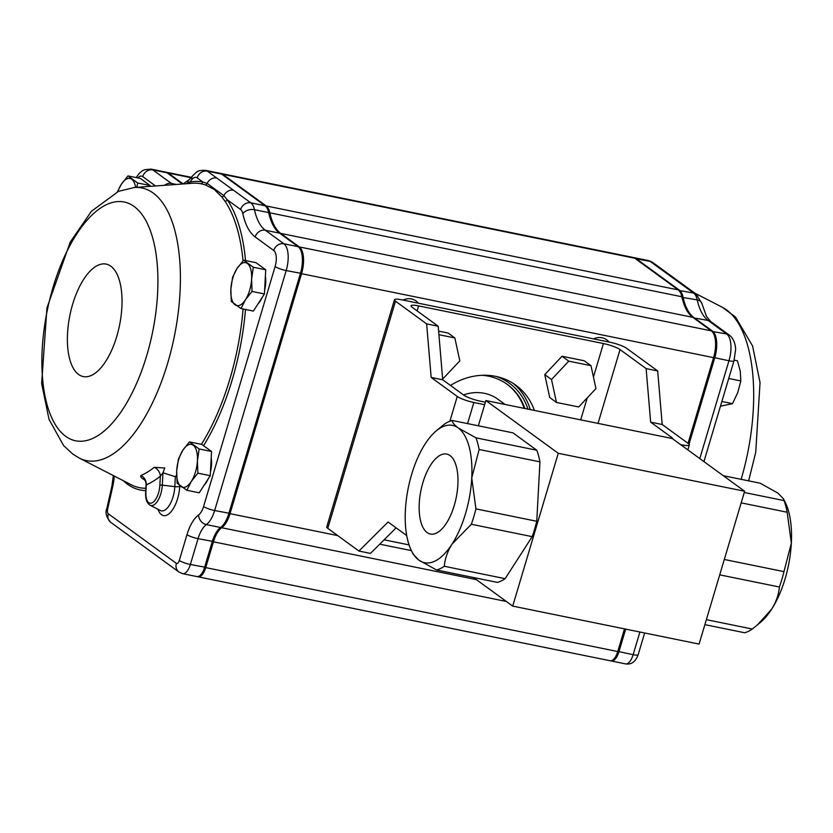<?xml version="1.0" encoding="UTF-8"?>
<svg xmlns="http://www.w3.org/2000/svg" width="833" height="833" viewBox="0 0 833 833"><rect width="100%" height="100%" fill="white"/><g stroke="black" fill="none" stroke-linecap="round" stroke-linejoin="round"><path stroke-width="1.25" d="M406.723 535.588L388.074 521.999L358.919 551.04L370.477 553.393L396.112 527.851M484.639 404.682L473.862 402.485A13.141 2.332 16.6 0 1 457.255 396.456L431.161 377.443L442.719 379.796L438.2 326.234L412.096 307.221A13.141 2.332 -163.4 0 1 411.065 305.815A13.141 2.332 -163.4 0 1 418.603 305.888L417.114 310.876M672.741 438.876A13.141 2.332 16.6 0 0 671.7 437.481L650.656 422.154L662.204 424.507L657.685 370.945L626.541 348.246A13.141 2.332 -163.4 0 0 609.933 342.217L401.995 299.859A13.141 2.332 -163.4 0 0 394.457 299.786A13.141 2.332 -163.4 0 0 395.498 301.182L426.642 323.881L431.161 377.443M395.498 301.182L327.775 528.341L358.919 551.04M680.592 444.603L681.8 444.843A13.141 2.332 16.6 0 0 689.339 444.916A13.141 2.332 16.6 0 0 688.297 443.52L662.204 424.507M418.603 305.888L603.436 343.54A13.141 2.332 -163.4 0 1 620.033 349.579L646.127 368.592L650.656 422.154M442.719 379.796L463.762 395.123A13.141 2.332 16.6 0 0 480.36 401.162L485.389 402.183M530.277 409.597A65.692 57.779 126.1 0 0 513.253 383.44M426.642 323.881L438.2 326.234M327.775 528.341A13.141 2.332 -163.4 0 1 326.744 526.945L394.457 299.786M534.411 410.44A65.692 57.779 126.1 0 0 515.835 385.2A65.692 57.779 126.1 0 0 450.486 385.46M409.076 544.907L384.096 539.815M646.127 368.592L657.685 370.945M473.467 577.519L512.712 606.101L558.266 453.287L485.878 400.548L478.35 425.798M558.266 453.287L744.64 491.251L699.085 644.076L512.712 606.101M436.575 570.001L497.416 582.402A76.636 33.82 -78.5 0 0 505.131 578.664L444.291 566.273A76.636 33.82 -78.5 0 1 436.575 570.001L418.864 560.13A70.066 30.925 -78.5 0 0 452.048 544.084A70.066 30.925 -78.5 0 0 471.749 478.007A70.066 30.925 -78.5 0 0 458.265 427.964A70.066 30.925 -78.5 0 0 435.846 431.234A70.066 30.925 -78.5 0 0 425.09 444.02A70.066 30.925 -78.5 0 0 405.39 510.098A70.066 30.925 -78.5 0 0 411.492 550.8A70.066 30.925 -78.5 0 0 418.864 560.13L413.283 554.393L411.492 550.8M471.343 524.259L532.183 536.65A76.636 33.82 -78.5 0 0 536.764 521.281L475.924 508.88A76.636 33.82 -78.5 0 1 471.343 524.259L452.048 544.084C447.519 551.394 444.937 558.797 444.291 566.273M479.11 449.476L539.951 461.867A76.636 33.82 -78.5 0 0 536.816 450.236L475.976 437.835A76.636 33.82 -78.5 0 1 479.11 449.476L471.749 478.007L475.924 508.88M536.816 450.236L512.951 432.848L452.111 420.446A76.636 33.82 -78.5 0 0 444.395 424.184L439.293 428.297M706.363 619.658L752.345 629.03A76.636 33.82 -78.5 0 1 744.629 632.757L704.864 624.656M752.345 629.03L760.893 621.97A70.066 30.925 -78.5 0 0 771.65 609.194A70.066 30.925 -78.5 0 0 791.35 543.106L787.164 512.233A76.636 33.82 -78.5 0 0 784.03 500.591L783.457 498.821L777.876 493.074L760.165 483.202L723.273 475.685M787.164 512.233L741.172 502.861M784.03 500.591L744.265 492.49M757.447 624.917L771.65 609.194C776.179 601.884 778.761 594.491 779.396 587.005L719.712 574.853M779.396 587.005A76.636 33.82 -78.5 0 0 783.978 571.636L724.304 559.474M783.978 571.636L791.35 543.106A70.066 30.925 -78.5 0 0 785.248 502.414L783.457 498.821M744.64 491.251L672.252 438.522L485.878 400.548M539.951 461.867L536.764 521.281M532.183 536.65L505.131 578.664M422.883 482.63A40.796 18.003 101.5 0 1 446.707 454.079A40.796 18.003 101.5 0 1 456.203 497.645A40.796 18.003 101.5 0 1 430.422 534.026A40.796 18.003 101.5 0 1 422.883 482.63M452.111 420.446C452.225 422.477 454.277 424.986 458.265 427.964L475.976 437.835M556.465 402.443L549.728 397.528L544.772 374.631L551.508 379.536L568.772 361.158L590.993 365.677L595.949 388.584L578.685 406.962L556.465 402.443L551.508 379.536M544.772 374.631L562.036 356.243L584.256 360.772L590.993 365.677M562.036 356.243L568.772 361.158M438.606 331.107L448.123 333.044L454.849 337.948L459.806 360.856L442.656 379.109M438.908 334.699L454.849 337.948M505.09 404.463L497.895 399.226A43.795 38.526 126.1 0 0 463.502 394.936M145.213 480.131C141.495 478.319 140.09 476.778 140.996 475.487C144.557 477.507 146.327 480.62 146.296 484.858L146.087 483.994M154.282 467.303L164.788 468.011L162.966 472.78L160.332 476.195A157.926 69.691 101.5 0 1 146.296 484.858L145.91 492.136A14.723 6.497 -78.5 0 0 152.147 502.809A14.723 6.497 -78.5 0 0 159.853 485.316L160.332 476.195A8.757 6.945 -128.6 0 0 154.282 467.303A149.43 65.942 -78.5 0 1 140.996 475.487M205.314 184.864A2.187 1.937 -71.8 0 0 207.125 183.427L223.869 195.62L227.201 199.733A2.187 1.812 -34.5 0 1 224.993 201.274L221.828 196.9L214.216 189.455L205.314 184.864L200.909 183.729A2.187 1.968 100.9 0 0 202.783 181.938L207.125 183.427A8.757 7.705 -53.9 0 1 216.788 178.043L250.816 202.836L265.04 205.73L221.557 174.055A21.897 9.663 -78.5 0 0 219.777 173.254L205.553 170.349A21.897 9.663 101.5 0 1 207.334 171.161L221.557 174.055M524.873 408.493A61.309 53.926 126.1 0 0 507.37 384.45A61.309 53.926 126.1 0 0 488.502 376.183A61.309 53.926 126.1 0 0 482.036 375.287M524.196 408.357A61.309 53.926 126.1 0 0 506.943 384.148M496.603 376.558A63.495 55.853 -53.9 0 1 527.935 409.118M608.954 342.019A14.89 13.099 126.1 0 0 606.643 339.781A14.89 13.099 126.1 0 0 593.575 338.885M418.364 303.191A14.89 13.099 126.1 0 0 416.052 300.952A14.89 13.099 126.1 0 0 402.974 300.057M197.504 576.623A13.141 5.8 -78.5 0 0 198.067 576.811A13.141 5.8 -78.5 0 0 205.741 567.617L213.435 541.804A21.897 9.663 -78.5 0 1 221.734 527.737A21.897 9.663 -78.5 0 0 230.023 513.669L301.556 273.703A21.897 9.663 -78.5 0 0 299.297 246.922L280.731 233.396A65.692 28.988 -78.5 0 1 269.83 212.821A21.897 9.663 -78.5 0 0 266.196 205.97L222.713 174.284L634.736 258.22A21.897 9.663 -78.5 0 0 632.955 257.418L220.932 173.483A21.897 9.663 -78.5 0 0 220.349 173.41M634.736 258.22L678.218 289.894A21.897 9.663 -78.5 0 1 681.852 296.756A65.692 28.988 -78.5 0 0 692.754 317.321L711.32 330.857A21.897 9.663 -78.5 0 1 713.579 357.638L688.037 443.323M198.067 576.811L610.089 660.746A13.141 5.8 -78.5 0 0 617.763 651.552L624.521 628.884M222.713 174.284A21.897 9.663 -78.5 0 0 220.932 173.483M165.871 172.181A21.897 9.663 -78.5 0 1 166.454 172.254A21.897 9.663 -78.5 0 1 168.245 173.066L183.156 183.926M114.288 476.07A30.654 13.526 101.5 0 1 112.767 486.347L107.655 509.025A4.384 1.937 -78.5 0 0 108.269 513.742L176.377 563.368A4.384 1.937 -78.5 0 0 179.293 560.463L186.988 534.651A30.654 13.526 101.5 0 1 198.598 514.95A13.141 5.8 -78.5 0 0 203.575 506.516L275.109 266.55A13.141 5.8 -78.5 0 0 273.755 250.483L255.179 236.947A74.449 32.851 101.5 0 1 242.83 213.633A13.141 5.8 -78.5 0 0 240.654 209.52A8.757 7.705 -53.9 0 1 250.816 202.836A21.897 9.663 101.5 0 1 254.45 209.687A65.692 28.988 -78.5 0 0 265.342 230.262L283.918 243.788A21.897 9.663 101.5 0 1 286.177 270.569L214.643 510.535A21.897 9.663 101.5 0 1 206.345 524.603A21.897 9.663 -78.5 0 0 198.056 538.67L190.361 564.482A13.141 5.8 101.5 0 1 182.687 573.677L196.911 576.571A13.141 5.8 -78.5 0 0 200.045 575.478A13.141 5.8 -78.5 0 0 204.585 567.377L212.28 541.565A21.897 9.663 101.5 0 1 219.85 528.07A21.897 9.663 101.5 0 1 220.578 527.497A21.897 9.663 -78.5 0 0 221.297 526.925A21.897 9.663 -78.5 0 0 228.867 513.43L300.401 273.463A21.897 9.663 -78.5 0 0 300.442 249.598A21.897 9.663 -78.5 0 0 298.141 246.683L279.576 233.157A65.692 28.988 101.5 0 1 272.651 224.4A65.692 28.988 101.5 0 1 268.674 212.592A21.897 9.663 -78.5 0 0 267.351 208.646L267.997 209.947A20.586 9.08 101.5 0 1 269.246 213.654A67.004 29.572 -78.5 0 0 272.985 225.045M300.442 249.598L301.098 250.9A20.586 9.08 101.5 0 1 301.057 273.339L229.512 513.295A20.586 9.08 101.5 0 1 222.401 525.987L221.297 526.925M220.391 527.633A23.209 10.246 -78.5 0 0 212.936 541.429L205.241 567.252A11.829 5.217 101.5 0 1 201.149 574.541L200.045 575.478M482.005 392.905L482.901 393.041M610.683 660.798A13.141 5.8 -78.5 0 0 611.245 660.975A13.141 5.8 -78.5 0 0 618.919 651.781L625.677 629.123M689.016 444.135L714.735 357.867A21.897 9.663 -78.5 0 0 712.475 331.086L693.899 317.56A65.692 28.988 101.5 0 1 683.008 296.996A21.897 9.663 -78.5 0 0 679.374 290.134L635.891 258.459A21.897 9.663 -78.5 0 0 634.111 257.657A21.897 9.663 -78.5 0 0 633.528 257.574M662.287 269.455L679.041 281.669A8.757 7.705 126.1 0 0 679.01 281.627A8.757 7.705 126.1 0 0 676.323 280.44L693.597 293.029L678.874 290.457M662.641 269.715A8.757 7.705 126.1 0 0 662.297 269.444A8.757 7.705 126.1 0 0 662.266 269.423A8.757 7.705 126.1 0 0 659.58 268.247L676.323 280.44M267.351 208.646A21.897 9.663 -78.5 0 0 265.04 205.73M182.437 184.01L167.089 172.827A21.897 9.663 -78.5 0 0 165.309 172.025L151.075 169.12A21.897 9.663 101.5 0 1 152.866 169.932L167.089 172.827M221.828 196.9A2.187 1.874 -38 0 0 223.869 195.62A8.757 7.705 -53.9 0 1 233.532 190.236M186.082 183.739L187.706 182.979A8.757 6.539 -135 0 1 189.216 179.636L192.662 175.763A8.757 5.977 -141.1 0 0 191.788 179.689A74.449 32.851 101.5 0 1 189.695 182.156A157.177 69.358 101.5 0 1 202.783 181.938L197.171 177.846A13.141 5.8 -78.5 0 0 191.788 179.689M187.404 183.645A2.187 1.989 73.2 0 0 187.706 182.979L189.695 182.156A2.187 1.926 78 0 1 188.987 183.531M176.627 476.33L175.347 476.726A4255.859 3963.466 -137.3 0 1 162.966 472.78L162.32 485.129L174.826 486.649L175.347 476.726L176.606 475.143M728.729 378.463L740.839 380.931L737.767 392.52L732.53 403.661L720.462 406.181M721.867 401.485L732.53 403.661M734.185 360.137L737.455 360.804L740.235 371.091L740.839 380.931M203.991 485.42A19.138 8.445 -78.5 0 0 208.063 479.09M210.447 471.967A19.138 8.445 -78.5 0 0 211.207 457.942M197.858 473.165L197.421 460.847L199.16 448.977L189.435 441.896L182.844 450.226L178.418 459.004L176.69 470.874L177.127 483.192L186.842 490.273L191.267 481.505L197.858 473.165L210.249 475.695L199.233 492.803L186.842 490.273M189.435 441.896L201.825 444.416L211.551 451.496L210.249 475.695M211.551 451.496L199.16 448.977M197.421 460.847A21.897 9.663 -78.5 0 0 193.214 445.218A21.897 9.663 -78.5 0 0 182.844 450.226A21.897 9.663 -78.5 0 0 176.69 470.874A21.897 9.663 -78.5 0 0 180.896 486.514A21.897 9.663 -78.5 0 0 191.267 481.505A21.897 9.663 -78.5 0 0 197.421 460.847M258.168 303.691A19.138 8.445 -78.5 0 0 262.239 297.36M264.623 290.248A19.138 8.445 -78.5 0 0 265.383 276.212M252.035 291.435L251.597 279.117L253.326 267.247L243.611 260.167L237.02 268.497L232.594 277.274L230.866 289.155L231.303 301.473L241.018 308.554L245.443 299.776L252.035 291.435L264.425 293.966L253.409 311.073L241.018 308.554M243.611 260.167L256.002 262.687L265.727 269.767L264.425 293.966M265.727 269.767L253.326 267.247M251.597 279.117A21.897 9.663 -78.5 0 0 247.391 263.488A21.897 9.663 -78.5 0 0 237.02 268.497A21.897 9.663 -78.5 0 0 230.866 289.155A21.897 9.663 -78.5 0 0 235.073 304.784A21.897 9.663 -78.5 0 0 245.443 299.776A21.897 9.663 -78.5 0 0 251.597 279.117M150.065 185.509L137.674 182.989L127.959 175.909L140.35 178.429L150.065 185.509L150.023 186.373M136.799 187.331L137.674 182.989M127.959 175.909L121.368 184.239L117.588 191.423M135.612 187.415A21.897 9.663 -78.5 0 0 131.729 179.23A21.897 9.663 -78.5 0 0 121.368 184.239A21.897 9.663 -78.5 0 0 117.849 191.621M457.255 396.456L449.882 421.196M681.8 444.843L681.644 445.363M473.862 402.485L467.563 423.601M671.7 437.481L671.44 438.356M620.033 349.579L598.032 423.403M603.436 343.54L593.45 377.026M587.244 397.862L580.684 419.863M159.853 485.316A2.187 0.635 -177 0 1 162.32 485.129A16.847 7.435 101.5 0 1 150.117 505.225L160.352 510.483A19.971 8.819 -78.5 0 0 174.826 486.649A4.384 1.26 3 0 0 179.761 486.264A24.219 10.694 101.5 0 1 170.421 512.441A24.219 10.694 101.5 0 1 158.041 509.296M79.208 458.046L72.804 454.089L63.589 445.551L49.032 419.395L41.65 383.524L46.95 307.898L70.243 242.08L91.422 211.29L118.515 191.34L134.321 187.508A139.101 61.382 101.5 0 1 174.316 336.542A139.101 61.382 101.5 0 1 79.208 458.046L131.302 484.806A155.053 68.421 -78.5 0 0 145.869 488.253M145.744 490.627A157.177 69.358 101.5 0 1 123.305 480.693M65.64 436.284A121.826 53.76 101.5 0 1 76.469 234.375A121.826 53.76 101.5 0 1 157.583 293.476A121.826 53.76 101.5 0 1 65.64 436.284M78.573 374.444A57.383 25.323 101.5 0 1 83.664 279.347A57.383 25.323 101.5 0 1 121.878 307.179A57.383 25.323 101.5 0 1 78.573 374.444M201.409 444.333A155.053 68.421 -78.5 0 0 243.08 308.97M243.028 260.802A155.053 68.421 -78.5 0 0 224.993 201.274M200.909 183.729A155.053 68.421 -78.5 0 0 192.735 183.26L134.321 187.508M748.638 480.86L755.729 452.288L760.04 382.597L752.595 345.976L735.466 317.019L722.409 307.315A139.101 61.382 101.5 0 1 741.141 479.329M168.245 173.066L191.028 177.7M266.196 205.97L678.218 289.894M269.83 212.821L681.852 296.756M280.731 233.396L692.754 317.321M299.297 246.922L711.32 330.857M301.556 273.703L713.579 357.638M230.023 513.669L337.75 535.609M379.733 544.168L411.398 550.613M221.734 527.737L476.32 579.601M213.435 541.804L506.349 601.468M205.741 567.617L617.763 651.552M639.9 632.018L633.142 654.686L617.815 651.385M644.659 632.986L638.172 654.728A8.757 1.551 16.6 0 1 633.142 654.686A13.141 5.8 101.5 0 1 625.468 663.88L611.245 660.975M693.462 317.852L708.133 320.455A8.757 7.705 126.1 0 1 710.83 321.642L706.551 316.54L701.875 303.545L696.294 294.216A8.757 7.705 126.1 0 0 693.597 293.029A21.897 9.663 101.5 0 1 697.231 299.89A65.692 28.988 -78.5 0 0 708.133 320.455L726.699 333.991A21.897 9.663 101.5 0 1 728.958 360.772L713.631 357.472M703.937 461.607L733.988 360.824A8.757 1.551 -163.4 0 1 728.958 360.772L699.803 458.587M733.988 360.824L735.56 349.943C735.893 347.975 734.768 339.01 729.396 335.168A8.757 7.705 126.1 0 0 726.699 333.991L711.976 331.419M701.875 303.545A8.757 5.55 167.7 0 0 697.231 299.89L681.977 297.339M659.58 268.247L650.125 261.354A8.757 7.705 126.1 0 1 652.812 262.541L648.334 260.552A21.897 9.663 101.5 0 1 650.125 261.354L635.454 258.74M240.654 209.52L227.201 199.733A157.177 69.358 101.5 0 1 245.537 260.562M245.496 309.459A157.177 69.358 101.5 0 1 203.564 445.686M179.793 485.67L179.761 486.264M179.293 560.463A8.757 1.551 -163.4 0 0 190.361 564.482L205.241 567.252M186.988 534.651A8.757 1.551 -163.4 0 0 198.056 538.67L212.936 541.429M198.598 514.95A8.757 7.091 -125.7 0 0 206.345 524.603L220.578 527.497M203.575 506.516A8.757 1.551 -163.4 0 0 214.643 510.535L229.512 513.295M275.109 266.55A8.757 1.551 16.6 0 0 286.177 270.569L301.057 273.339M273.755 250.483A8.757 7.705 -53.9 0 1 283.918 243.788L298.141 246.683M255.179 236.947A8.757 7.705 -53.9 0 1 265.342 230.262L279.576 233.157M242.83 213.633A8.757 5.55 -12.3 0 1 254.45 209.687L268.674 212.592L269.246 213.654M197.171 177.846A8.757 7.705 -53.9 0 1 207.334 171.161L216.788 178.043M155.532 185.967L142.703 176.617A8.757 7.705 -53.9 0 1 152.866 169.932L171.431 183.458A65.692 28.988 -78.5 0 0 173.389 184.666M164.518 185.311A8.757 7.705 -53.9 0 1 171.431 183.458L176.315 184.457M142.703 176.617A13.141 5.8 -78.5 0 0 137.789 177.908M182.687 573.677L178.918 572.011A8.757 7.705 -53.9 0 1 176.377 563.368M178.918 572.011L110.81 522.395A8.757 7.705 -53.9 0 1 108.269 513.742M110.81 522.395C106.374 517.397 105.041 512.826 106.811 508.661L107.655 509.025M106.811 508.661L111.934 485.983L112.767 486.347M150.117 505.225C146.795 503.09 145.306 498.821 145.65 492.418A2.187 0.635 3 0 1 145.91 492.136M689.339 444.916L687.86 449.893M435.846 431.234L439.293 428.287M722.409 307.315L694.805 293.122M166.454 172.254L191.361 177.325M648.334 260.552L634.111 257.657M710.83 321.642L729.396 335.168M638.172 654.728C634.819 663.443 630.227 664.505 625.468 663.88M679.01 281.627L696.294 294.216M652.812 262.541L662.266 269.423M113.33 475.57L111.934 485.983M205.553 170.349C196.9 170.328 197.692 171.171 192.662 175.763M183.083 183.958L189.216 179.636M151.075 169.12L144.463 169.734L142.162 170.911L139.34 173.243L136.133 177.575M145.65 492.418L146.077 484.181M146.087 484.015L146.087 484.025C145.994 482.245 145.213 480.474 143.755 478.704L145.192 479.683"/></g></svg>
